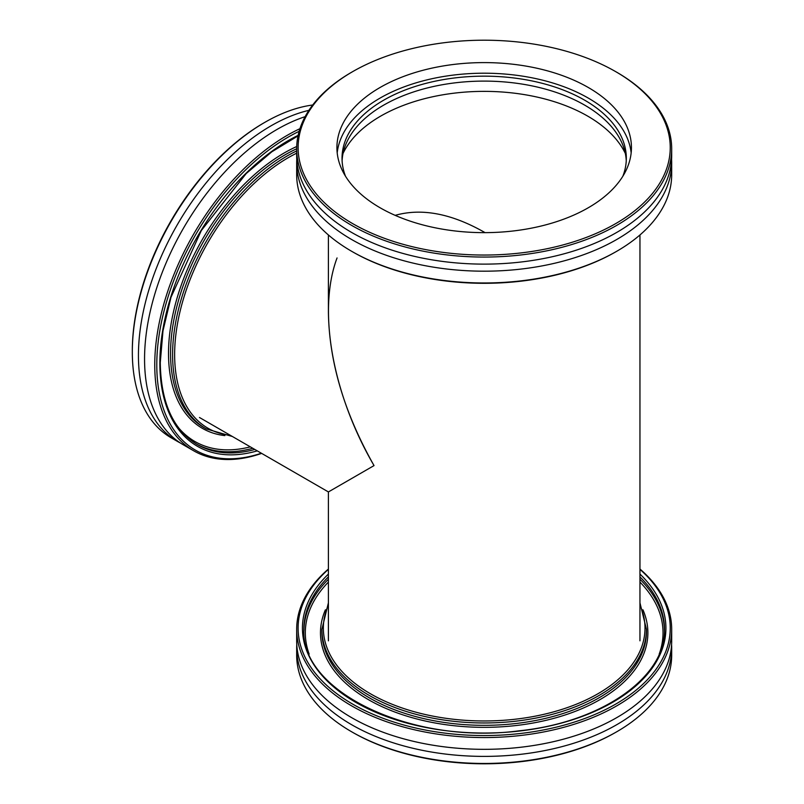<?xml version="1.0" encoding="UTF-8"?>
<svg xmlns="http://www.w3.org/2000/svg" width="804" height="804" viewBox="0 0 804 804"><rect width="100%" height="100%" fill="white"/><g stroke="black" fill="none" stroke-linecap="round" stroke-linejoin="round"><path stroke-width="1.21" d="M328.404 234.969L328.404 312.063C329.097 361.8 344.303 412.975 374.031 465.596L328.404 491.937L374.031 465.596C332.323 394.111 317.389 310.233 337.057 257.943M395.166 215.351C421.849 207.834 451.818 213.593 485.073 232.637L484.179 232.125C451.245 213.482 421.577 207.894 395.166 215.351M261.35 453.225A186.066 107.424 -60 0 1 156.79 364.905A186.066 107.424 -60 0 1 299.138 131.313M299.942 128.68A187.503 108.259 120 0 0 154.75 364.905A187.503 108.259 120 0 0 193.583 450.742A187.503 108.259 120 0 0 261.642 453.386M193.583 450.742L183.392 444.853A187.503 108.259 -60 0 1 144.559 359.016A187.503 108.259 -60 0 1 305.128 116.66M264.898 122.308L263.883 122.891A186.066 107.424 120 0 0 132.318 350.775L132.318 351.951A187.503 108.259 -60 0 1 264.898 122.308A187.503 108.259 -60 0 1 312.706 105.002M180.377 443.004A187.503 108.259 -60 0 1 177.272 441.316L171.151 437.788A187.503 108.259 -60 0 1 132.318 351.951M177.272 441.316A187.503 108.259 -60 0 1 138.439 355.479A187.503 108.259 -60 0 1 308.897 110.349M625.321 153.443A146.398 84.52 0 0 0 484.179 91.365A146.398 84.52 0 0 0 343.037 153.443M351.589 251.26L352.614 251.843A186.066 107.424 0 0 0 615.743 251.843L616.769 251.26A187.503 108.259 180 0 1 351.589 251.26L351.589 251.26A187.503 108.259 180 0 1 296.676 174.709L296.676 162.931A187.503 108.259 0 0 0 351.589 239.481A187.503 108.259 0 0 0 555.936 262.948A187.503 108.259 0 0 0 671.682 162.931A187.503 108.259 0 0 0 671.581 159.403M671.682 162.931L671.682 174.709A187.503 108.259 180 0 1 616.769 251.26M296.776 159.403A187.503 108.259 0 0 0 296.676 162.931M616.769 72.249L615.743 71.667A186.066 107.424 180 0 1 615.743 223.582A186.066 107.424 180 0 1 352.614 223.582A186.066 107.424 180 0 1 352.614 71.667A186.066 107.424 180 0 1 615.743 71.667L616.769 72.249A187.503 108.259 0 0 1 671.682 148.8A187.503 108.259 0 0 1 555.936 248.818A187.503 108.259 0 0 1 351.589 225.351A187.503 108.259 0 0 1 296.676 148.8A187.503 108.259 0 0 1 351.589 72.249L352.614 71.667M296.676 150.921A162.267 93.686 120 0 0 172.599 354.604A162.267 93.686 120 0 0 206.206 428.884L204.166 427.708A162.267 93.686 -60 0 1 170.559 353.418A162.267 93.686 -60 0 1 296.676 148.78L296.676 155.865A187.503 108.259 0 0 0 351.589 232.416A187.503 108.259 0 0 0 555.936 255.883A187.503 108.259 0 0 0 671.682 155.865L671.682 148.8M380.051 207.744A147.263 85.023 0 0 0 540.529 226.175A147.263 85.023 0 0 0 631.441 147.624A147.263 85.023 0 0 0 484.179 62.601A147.263 85.023 0 0 0 336.916 147.624A147.263 85.023 0 0 0 380.051 207.744M631.16 152.921A147.263 85.023 0 0 0 484.179 73.204A147.263 85.023 0 0 0 337.198 152.921M622.859 176.227A142.147 82.068 0 0 0 626.326 158.217A142.147 82.068 0 0 0 484.179 76.159A142.147 82.068 0 0 0 342.032 158.217A142.147 82.068 0 0 0 345.499 176.227M626.256 160.689A142.147 82.068 0 0 0 484.179 81.103A142.147 82.068 0 0 0 342.102 160.689M639.954 569.363A186.066 107.424 180 0 1 606.377 709.128A186.066 107.424 180 0 1 361.981 709.128A186.066 107.424 180 0 1 328.404 569.363M328.404 569.031A187.503 108.259 0 0 0 296.676 629.291A187.503 108.259 0 0 0 351.589 705.842A187.503 108.259 0 0 0 555.936 729.308A187.503 108.259 0 0 0 671.682 629.291A187.503 108.259 0 0 0 639.954 569.031M671.682 629.291L671.682 641.069A187.503 108.259 180 0 1 555.936 741.087A187.503 108.259 180 0 1 351.589 717.62A187.503 108.259 180 0 1 296.676 641.069L296.676 629.291M351.589 731.751L352.614 732.333A186.066 107.424 0 0 0 615.743 732.333L616.769 731.751A187.503 108.259 180 0 1 351.589 731.751L351.589 731.751A187.503 108.259 180 0 1 296.676 655.2L296.676 648.135A187.503 108.259 180 0 1 296.776 644.597M671.581 644.597A187.503 108.259 180 0 1 671.682 648.135L671.682 655.2A187.503 108.259 180 0 1 616.769 731.751M671.682 648.135A187.503 108.259 180 0 1 555.936 748.152A187.503 108.259 180 0 1 351.589 724.685A187.503 108.259 180 0 1 296.676 648.135M296.716 146.519A163.704 94.52 120 0 0 168.518 353.418A163.704 94.52 120 0 0 224.839 435.607M250.335 446.863A178.85 103.264 -60 0 1 178.337 427.507M230.467 435.386A160.82 92.852 -60 0 1 174.639 354.604A160.82 92.852 -60 0 1 296.676 153.182M196.186 443.898A180.297 104.088 120 0 0 252.798 448.29M254.838 449.466A180.297 104.088 -60 0 1 197.191 444.491C173.151 429.879 160.85 402.563 160.277 362.544L162.981 330.836L170.981 297.299L201.322 230.537L246.205 173.543L271.782 151.825L298.003 135.926M298.123 135.343A181.734 104.922 120 0 0 159.855 363.137A181.734 104.922 120 0 0 257.28 450.873M325.409 609.804A163.704 94.51 0 0 0 484.179 727.339A163.704 94.51 0 0 0 642.949 609.804M369.438 697.892A162.267 93.686 180 0 1 321.912 631.642L321.912 629.291A162.267 93.686 0 0 0 369.438 695.53A162.267 93.686 0 0 0 546.278 715.841A162.267 93.686 0 0 0 646.446 629.291L646.446 631.642A162.267 93.686 180 0 1 546.278 718.193A162.267 93.686 180 0 1 369.438 697.892M639.954 582.086A178.85 103.254 180 0 1 659.19 654.114M309.168 654.114A178.85 103.254 180 0 1 328.404 582.086M639.954 605.03A160.82 92.852 180 0 1 484.179 720.967A160.82 92.852 180 0 1 328.404 605.03M664.456 630.467A180.297 104.088 0 0 0 639.954 579.242M328.404 579.242A180.297 104.088 0 0 0 303.902 630.467M639.954 576.88A180.297 104.088 180 0 1 664.476 629.291C666.184 676.857 601.814 722.374 519.082 730.816C412.06 745.197 299.952 691.52 303.882 629.291A180.297 104.088 180 0 1 328.404 576.88M328.404 574.066A181.734 104.922 0 0 0 366.554 708.093A181.734 104.922 0 0 0 601.804 708.093A181.734 104.922 0 0 0 639.954 574.066M639.954 640.828L639.954 234.969M328.404 640.828L328.404 491.937L199.462 417.487M206.206 428.884L232.366 436.492M321.912 629.291L328.404 602.839M646.446 629.291L639.954 602.839"/></g></svg>
